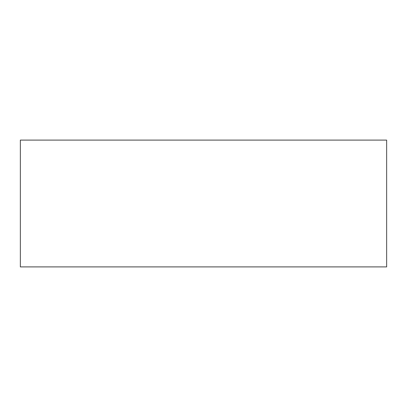 <?xml version="1.0" encoding="UTF-8"?>
<svg xmlns="http://www.w3.org/2000/svg" width="407" height="407" viewBox="0 0 407 407"><rect width="100%" height="100%" fill="white"/><g stroke="black" fill="none" stroke-linecap="round" stroke-linejoin="round"><path stroke-width="0.61" d="M386.65 266.9L386.65 140.1L20.35 140.1L20.35 266.9L386.65 266.9"/></g></svg>
